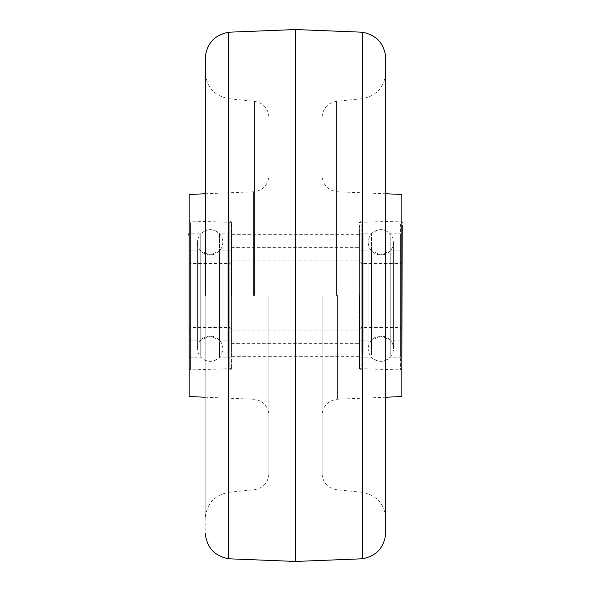 <?xml version="1.0" encoding="UTF-8"?>
<svg xmlns="http://www.w3.org/2000/svg" width="591" height="591" viewBox="0 0 591 591"><rect width="100%" height="100%" fill="white"/><g stroke="black" fill="none" stroke-linecap="round" stroke-linejoin="round"><path stroke-width="0.44" stroke-dasharray="2.96 2.22" d="M295.5 29.55L295.5 561.45M322.095 295.5L322.095 473.775L322.095 295.5M401.88 194.439L401.88 396.561M401.88 295.5L401.88 369.966L401.88 295.5M359.328 295.5L359.328 368.636L359.328 295.5M231.672 295.5L231.672 222.364L231.672 295.5M189.12 194.439L189.12 396.561M268.905 295.5L268.905 473.775L268.905 295.5M390.208 252.52L390.208 340.18L390.208 252.52M359.594 252.52L359.594 340.18L359.594 252.52M371.532 252.52L371.532 340.18L371.532 252.52M359.594 263.268L359.594 329.01L359.594 263.268M402.146 263.268L402.146 329.01L402.146 263.268M402.146 252.52L402.146 340.18L402.146 252.52M371.532 354.851L371.532 233.8L371.532 354.851M359.594 354.851L359.594 233.8L359.594 354.851M359.594 225.4L359.594 368.37L359.594 225.4M402.146 354.851L402.146 233.8L402.146 354.851M390.208 354.851L390.208 233.8L390.208 354.851M402.146 368.37L402.146 225.4M361.19 252.52L361.19 340.18L361.19 252.52M363.849 252.52L363.849 340.18L363.849 252.52M363.849 354.851L363.849 233.8L363.849 354.851M361.19 354.851L361.19 233.8L361.19 354.851M400.55 338.48L400.55 250.82L400.55 338.48M397.891 338.48L397.891 250.82L397.891 338.48M397.891 236.149L397.891 357.2L397.891 236.149M400.55 236.149L400.55 357.2L400.55 236.149M219.468 251.862L219.468 340.18L219.468 251.862M188.854 251.862L188.854 340.18L188.854 251.862M200.792 251.862L200.792 340.18L200.792 251.862M188.854 262.773L188.854 329.01L188.854 262.773M231.406 262.773L231.406 329.01L231.406 262.773M231.406 251.862L231.406 340.18L231.406 251.862M200.792 355.76L200.792 233.8L200.792 355.76M188.854 235.24L188.854 357.2L188.854 233.8L200.792 233.8C207.02 228.348 213.24 228.348 219.468 233.8L219.468 357.2L219.468 233.8L231.406 233.8L231.406 357.2L231.406 233.8M188.854 368.37L188.854 222.63M231.406 224.329L231.406 368.37L231.406 224.329M190.45 251.862L190.45 340.18L190.45 251.862M193.109 251.862L193.109 340.18L193.109 251.862M193.109 355.76L193.109 233.8L193.109 355.76M190.45 355.76L190.45 233.8L190.45 355.76M229.81 339.138L229.81 250.82L229.81 339.138M227.151 339.138L227.151 250.82L227.151 339.138M227.151 235.24L227.151 357.2L227.151 235.24M229.81 235.24L229.81 357.2L229.81 235.24M359.594 329.852L359.594 260.926L359.594 329.852M231.406 329.852L231.406 260.926L231.406 329.852M231.406 247.939L231.406 343.371L231.406 247.939M359.594 247.939L359.594 343.371L359.594 247.939M205.217 57.645L205.217 533.355M229.042 295.5L229.042 98.697L229.042 295.5M228.658 32.209L228.658 558.79M362.342 32.209L362.342 558.79M385.783 57.645L385.783 533.355M361.958 295.5L361.958 98.697L361.958 295.5M205.217 295.5L205.217 517.782L205.217 295.5M385.783 295.5L385.783 517.782L385.783 295.5M336.397 295.5L336.397 101.356L336.397 295.5M337.395 295.5L337.395 399.221L337.395 295.5M253.605 295.5L253.605 191.78L253.605 295.5M254.603 295.5L254.603 101.356L254.603 295.5M361.19 264.798L361.19 327.414L361.19 264.798M400.55 326.202L400.55 263.586L400.55 326.202M361.19 223.871L361.19 369.966L361.19 223.871M400.55 223.871L400.55 369.966L400.55 223.871M190.45 264.332L190.45 327.414L190.45 264.332M229.81 326.668L229.81 263.586L229.81 326.668M190.45 222.77L190.45 369.966L190.45 222.77M229.81 222.77L229.81 369.966L229.81 222.77M268.905 473.775C268.174 482.707 263.409 487.996 254.603 489.643L229.042 492.303C214.792 494.896 206.85 503.392 205.217 517.782L205.217 73.218C206.85 87.608 214.792 96.104 229.042 98.697L254.603 101.356C263.409 103.004 268.174 108.293 268.905 117.225M322.095 117.225C322.826 108.293 327.591 103.004 336.397 101.356L361.958 98.697C376.208 96.104 384.15 87.608 385.783 73.218L385.783 517.782C384.15 503.392 376.208 494.896 361.958 492.303L336.397 489.643C327.591 487.996 322.826 482.707 322.095 473.775M385.923 397.218L337.395 399.221C328.049 400.462 322.952 405.773 322.095 415.163M385.923 193.782L337.395 191.78C328.049 190.538 322.952 185.227 322.095 175.837M359.328 368.636L401.88 369.966M359.328 222.364L401.88 221.034M359.328 356.668L231.672 356.668M359.328 234.332L231.672 234.332M231.672 368.636L189.12 369.966M231.672 222.364L189.12 221.034M205.077 193.782L253.605 191.78C262.951 190.538 268.048 185.227 268.905 175.837M205.077 397.218L253.605 399.221C262.951 400.462 268.048 405.773 268.905 415.163M402.146 250.82L390.208 250.82L380.87 254.943L371.532 250.82L359.594 250.82M402.146 340.18L390.208 340.18L380.87 336.057L371.532 340.18L359.594 340.18M402.146 261.99L400.55 263.586L361.19 263.586L359.594 261.99M359.594 329.01L361.19 327.414L400.55 327.414L402.146 329.01M359.594 357.2L371.532 357.2C377.76 362.652 383.98 362.652 390.208 357.2L402.146 357.2M401.88 221.751L400.55 221.034L361.19 221.034L359.594 222.63M402.146 233.8L390.208 233.8C383.98 228.348 377.76 228.348 371.532 233.8L359.594 233.8M359.594 368.37L361.19 369.966L400.55 369.966L401.88 369.249M368.104 244.334L368.104 348.69C368.858 356.447 373.113 360.702 380.87 361.456C388.627 360.702 392.882 356.447 393.636 348.69L393.636 242.31C392.882 234.553 388.627 230.298 380.87 229.544C373.113 230.298 368.858 234.553 368.104 242.31L368.104 348.69C368.858 340.933 373.113 336.678 380.87 335.924C388.627 336.678 392.882 340.933 393.636 348.69L393.636 242.31C392.882 250.067 388.627 254.322 380.87 255.076C373.113 254.322 368.858 250.067 368.104 242.31L368.104 244.334M363.849 340.18L361.19 340.18M363.849 233.8L361.19 233.8M363.849 357.2L361.19 357.2M363.849 250.82L361.19 250.82M397.891 340.18L400.55 340.18M397.891 233.8L400.55 233.8M397.891 357.2L400.55 357.2M397.891 250.82L400.55 250.82M231.406 340.18L219.468 340.18L210.13 336.057L200.792 340.18L188.854 340.18M231.406 250.82L219.468 250.82L210.13 254.943L200.792 250.82L188.854 250.82M231.406 329.01L229.81 327.414L190.45 327.414L188.854 329.01M188.854 261.99L190.45 263.586L229.81 263.586L231.406 261.99M231.406 368.37L229.81 369.966L190.45 369.966L189.12 369.249M231.406 357.2L219.468 357.2C213.24 362.652 207.02 362.652 200.792 357.2L188.854 357.2M189.12 221.751L190.45 221.034L229.81 221.034L231.406 222.63M197.364 243.551L197.364 242.31C198.118 234.553 202.373 230.298 210.13 229.544C217.887 230.298 222.142 234.553 222.896 242.31L222.896 348.69C222.142 356.447 217.887 360.702 210.13 361.456C202.373 360.702 198.118 356.447 197.364 348.69L197.364 242.31C198.118 250.067 202.373 254.322 210.13 255.076C217.887 254.322 222.142 250.067 222.896 242.31L222.896 348.69C222.142 340.933 217.887 336.678 210.13 335.924C202.373 336.678 198.118 340.933 197.364 348.69L197.364 243.551M193.109 250.82L190.45 250.82M193.109 357.2L190.45 357.2M193.109 233.8L190.45 233.8M193.109 340.18L190.45 340.18M227.151 250.82L229.81 250.82M227.151 357.2L229.81 357.2M227.151 233.8L229.81 233.8M227.151 340.18L229.81 340.18M231.406 330.074L359.594 330.074M231.406 247.629L359.594 247.629M231.406 343.371L359.594 343.371M231.406 260.926L359.594 260.926"/><path stroke-width="0.89" d="M295.5 295.5L295.5 29.55L362.342 32.209L362.342 558.79L295.5 561.45L295.5 295.5M385.923 397.218L401.88 396.561L401.88 194.439L385.923 193.782M205.077 397.218L189.12 396.561L189.12 194.439L205.077 193.782M402.146 225.4L401.88 369.249M188.854 233.8L188.854 235.24M189.12 221.751L189.12 369.249M205.217 295.5L205.217 57.645L205.217 295.5M205.217 533.355C206.806 547.576 214.614 556.05 228.658 558.79L228.658 32.209C214.614 34.95 206.806 43.424 205.217 57.645M362.342 558.79C376.386 556.05 384.194 547.569 385.783 533.355L385.783 57.645C384.194 43.431 376.386 34.95 362.342 32.209M228.658 32.209L295.5 29.55M385.783 533.355L385.783 57.645M228.658 558.79L295.5 561.45M401.88 221.751L402.146 222.63"/></g></svg>
